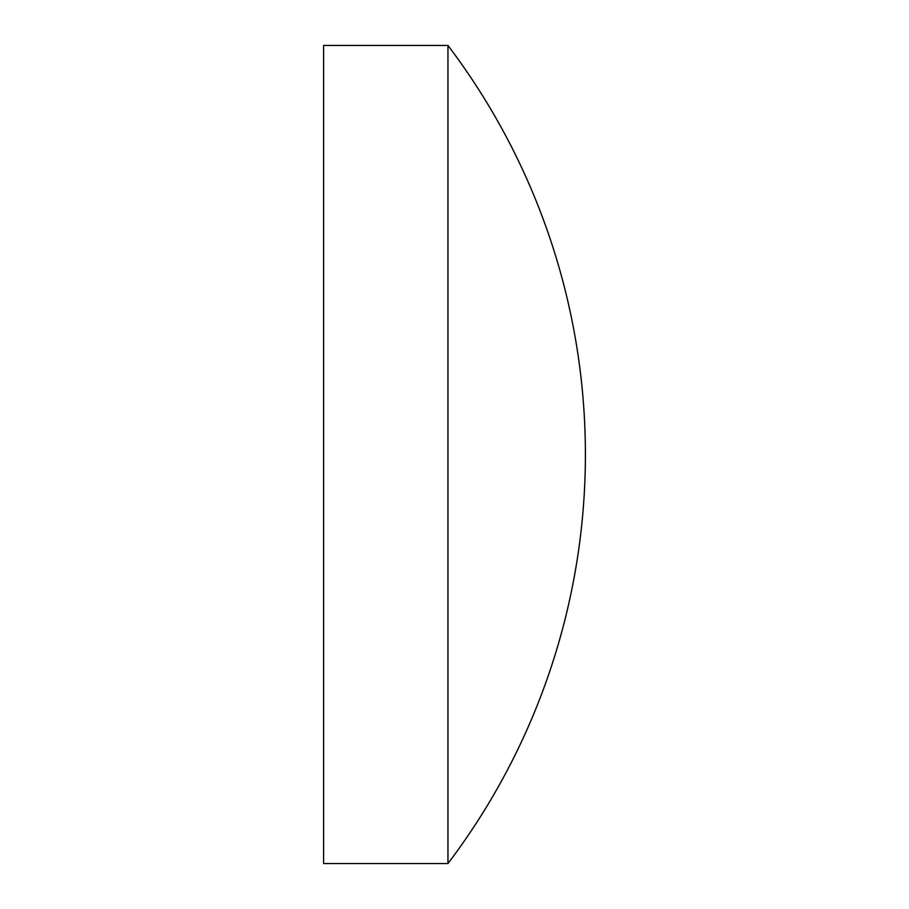<?xml version="1.0" encoding="UTF-8"?>
<svg xmlns="http://www.w3.org/2000/svg" width="909" height="909" viewBox="0 0 909 909"><rect width="100%" height="100%" fill="white"/><g stroke="black" fill="none" stroke-linecap="round" stroke-linejoin="round"><path stroke-width="1.36" d="M447.955 454.5L447.955 45.45L323.604 45.45L323.604 863.55L447.955 863.55L447.955 454.5M447.955 863.55A677.421 677.421 0 0 0 447.955 45.45"/></g></svg>
